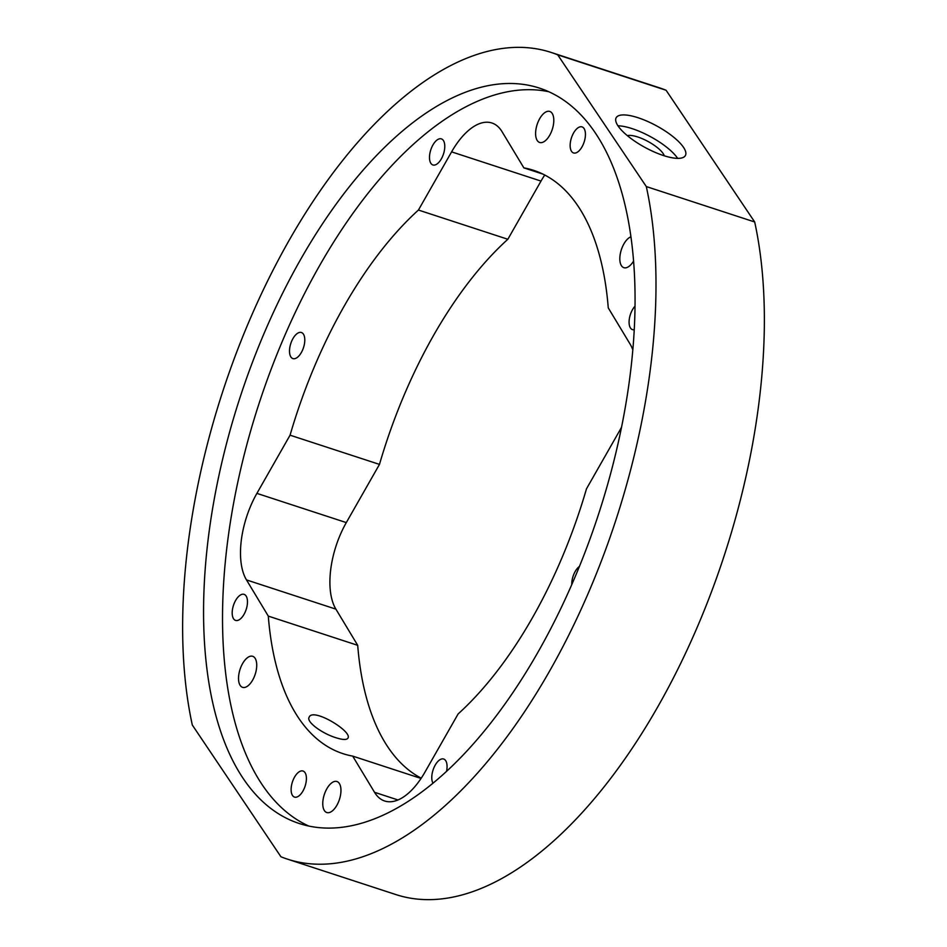 <?xml version="1.0" encoding="UTF-8"?>
<svg xmlns="http://www.w3.org/2000/svg" width="947" height="947" viewBox="0 0 947 947"><rect width="100%" height="100%" fill="white"/><g stroke="black" fill="none" stroke-linecap="round" stroke-linejoin="round"><path stroke-width="1.42" d="M627.364 135.67A22.03 6.842 -151.4 0 1 648.115 141.529A22.03 6.842 -151.4 0 1 664.273 155.793M677.65 158.362A39.431 12.24 28.6 0 0 617.965 125.809M663.504 155.545A39.431 12.24 -151.4 0 1 628.595 136.664A39.431 12.24 -151.4 0 1 616.154 117.759A39.431 12.24 -151.4 0 1 656.638 125.892A39.431 12.24 -151.4 0 1 685.403 155.509A39.431 12.24 -151.4 0 1 663.504 155.545M451.601 151.863L541.009 181.078L507.841 239.271L418.432 210.045L451.601 151.863A65.284 31.819 108.1 0 1 491.895 122.992A65.284 31.819 108.1 0 1 502.04 131.68L523.857 167.868A306.84 149.543 108.1 0 1 533.587 170.33A306.84 149.543 108.1 0 1 608.258 307.882L630.086 344.069A65.284 31.819 108.1 0 1 632.821 349.869M246.48 579.919L335.889 609.134L357.706 645.321L268.297 616.106L246.48 579.919A65.284 31.819 108.1 0 1 256.897 493.375L346.306 522.59L379.475 464.397L290.066 435.182L256.897 493.375M335.889 609.134A65.284 31.819 108.1 0 1 346.306 522.59M339.286 783.406A16.324 7.955 108.1 0 1 338.375 802.263A16.324 7.955 108.1 0 1 326.786 812.538A16.324 7.955 108.1 0 1 326.597 789.206A16.324 7.955 108.1 0 1 336.931 781.512A16.324 7.955 108.1 0 1 339.286 783.406M633.567 261.076A16.324 7.955 108.1 0 1 623.86 267.681A16.324 7.955 108.1 0 1 623.659 244.338A16.324 7.955 108.1 0 1 630.927 236.797M552.125 113.332A16.324 7.955 108.1 0 1 551.225 132.189A16.324 7.955 108.1 0 1 539.636 142.464A16.324 7.955 108.1 0 1 539.435 119.133A16.324 7.955 108.1 0 1 549.769 111.438A16.324 7.955 108.1 0 1 552.125 113.332M255.051 658.201A16.324 7.955 108.1 0 1 254.151 677.058A16.324 7.955 108.1 0 1 242.562 687.333A16.324 7.955 108.1 0 1 242.361 663.989A16.324 7.955 108.1 0 1 252.695 656.307A16.324 7.955 108.1 0 1 255.051 658.201M666.084 90.249A424.351 206.813 -71.9 0 0 659.503 87.846L551.118 52.428A424.351 206.813 108.1 0 0 279.199 258.353A424.351 206.813 108.1 0 0 192.312 725.023L280.916 856.751A424.351 206.813 108.1 0 0 287.497 859.154A424.351 206.813 108.1 0 0 559.428 653.229A424.351 206.813 108.1 0 0 646.316 186.571L557.7 54.831L666.084 90.249L754.688 221.977L646.316 186.571M435.857 164.66A13.708 6.676 108.1 0 1 432.874 164.956A13.708 6.676 108.1 0 1 430.79 149.839A13.708 6.676 108.1 0 1 441.397 138.889A13.708 6.676 108.1 0 1 444.238 151.224A13.708 6.676 108.1 0 1 435.857 164.66M301.572 352.118A13.708 6.676 108.1 0 1 292.883 358.582A13.708 6.676 108.1 0 1 290.8 343.477A13.708 6.676 108.1 0 1 301.406 332.515A13.708 6.676 108.1 0 1 301.572 352.118M247.368 603.949A13.708 6.676 108.1 0 1 235.578 620.415A13.708 6.676 108.1 0 1 233.483 605.311A13.708 6.676 108.1 0 1 244.089 594.361A13.708 6.676 108.1 0 1 247.368 603.949M305.005 772.61A13.708 6.676 108.1 0 1 304.236 788.449A13.708 6.676 108.1 0 1 294.505 797.09A13.708 6.676 108.1 0 1 292.41 781.985A13.708 6.676 108.1 0 1 303.016 771.024A13.708 6.676 108.1 0 1 305.005 772.61M432.992 783.205A13.708 6.676 108.1 0 1 433.039 770.089A13.708 6.676 108.1 0 1 440.698 759.316A13.708 6.676 108.1 0 1 443.681 759.032A13.708 6.676 108.1 0 1 446.511 771.414M571.775 584.607A13.708 6.676 108.1 0 1 574.983 571.858A13.708 6.676 108.1 0 1 579.446 566.424M634.241 329.722A13.708 6.676 108.1 0 1 632.466 329.627A13.708 6.676 108.1 0 1 629.187 320.039A13.708 6.676 108.1 0 1 635.023 306.153M571.55 151.366A13.708 6.676 108.1 0 1 572.319 135.528A13.708 6.676 108.1 0 1 582.05 126.898A13.708 6.676 108.1 0 1 584.145 142.003A13.708 6.676 108.1 0 1 573.539 152.952A13.708 6.676 108.1 0 1 571.55 151.366M548.775 91.729A386.814 188.524 -71.9 0 0 279.827 347.265A386.814 188.524 -71.9 0 0 262.26 784.826A386.814 188.524 -71.9 0 0 308.817 826.056M621.552 427.168A65.284 31.819 108.1 0 1 619.669 430.613L586.489 488.806A306.84 149.543 108.1 0 1 458.135 713.931L424.954 772.125A65.284 31.819 108.1 0 1 384.671 800.996A65.284 31.819 108.1 0 1 374.527 792.296L397.989 799.966M421.048 778.446L352.698 756.108L374.527 792.296M352.698 756.108A306.84 149.543 108.1 0 1 342.968 753.658A306.84 149.543 108.1 0 1 268.297 616.106M290.066 435.182A306.84 149.543 108.1 0 1 418.432 210.045M243.296 778.623A386.814 188.524 108.1 0 1 264.793 331.734A386.814 188.524 108.1 0 1 539.459 88.107A386.814 188.524 108.1 0 1 598.504 514.351A386.814 188.524 108.1 0 1 299.157 823.476A386.814 188.524 108.1 0 1 243.296 778.623M541.009 181.078A65.284 31.819 108.1 0 1 544.738 175.017M379.475 464.397A306.84 149.543 108.1 0 1 507.841 239.271M421.226 778.174A306.84 149.543 108.1 0 1 357.706 645.321M287.497 859.154L395.882 894.572A424.351 206.813 -71.9 0 0 667.801 688.647A424.351 206.813 -71.9 0 0 754.688 221.977M551.118 52.428A424.351 206.813 108.1 0 1 557.7 54.831M542.891 174.094L523.857 167.868M335.925 737.725C322.501 733.676 305.774 721.803 309.207 717.092C312.948 707.362 352.971 731.735 347.892 738.187C346.614 740.033 342.625 739.867 335.925 737.725"/></g></svg>
